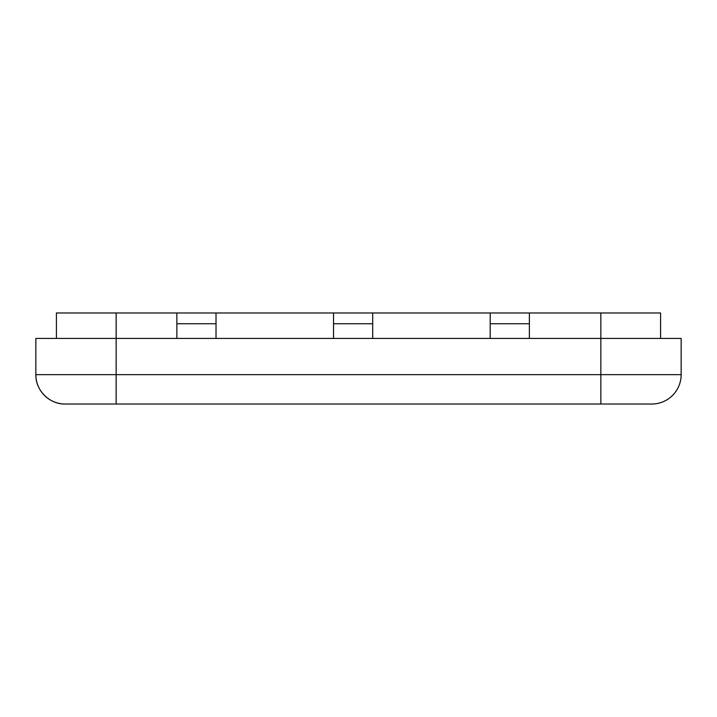 <?xml version="1.0" encoding="UTF-8"?>
<svg xmlns="http://www.w3.org/2000/svg" width="717" height="717" viewBox="0 0 717 717"><rect width="100%" height="100%" fill="white"/><g stroke="black" fill="none" stroke-linecap="round" stroke-linejoin="round"><path stroke-width="1.08" d="M681.15 338.424L681.15 374.659L600.855 374.659L600.855 404.029L116.145 404.029L651.771 404.029A29.379 29.379 0 0 0 681.15 374.659L681.15 338.424L600.855 338.424L600.855 312.97L660.59 312.97L660.59 338.424L660.59 312.97M116.145 404.029L65.229 404.029A29.379 29.379 -90 0 1 35.85 374.659L35.85 338.424L600.855 338.424L600.855 374.659L35.85 374.659C35.447 390.353 49.527 404.442 65.229 404.029L116.145 404.029L116.154 312.97L600.855 312.97M35.85 351.402L35.85 374.659M490.204 338.424L490.204 312.97M529.37 312.97L529.37 338.424M372.697 312.97L372.697 338.424M176.857 338.424L176.857 312.97M216.023 312.97L216.023 338.424M333.53 338.424L333.53 312.97M490.204 323.734L529.37 323.734M176.857 323.734L216.023 323.734M333.53 323.734L372.697 323.734M56.41 312.97L56.41 338.424L56.41 312.97L116.154 312.97"/></g></svg>
